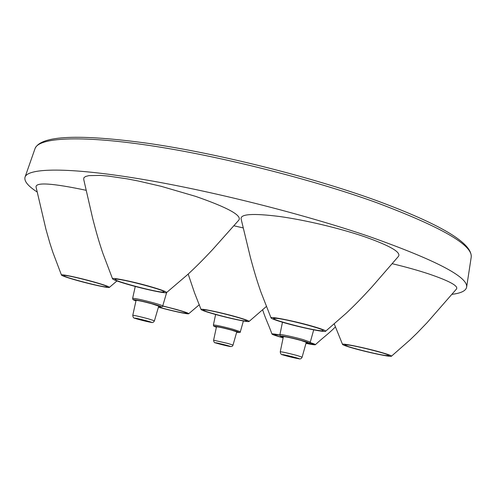 <?xml version="1.0" encoding="UTF-8"?>
<svg xmlns="http://www.w3.org/2000/svg" width="496" height="496" viewBox="0 0 496 496"><rect width="100%" height="100%" fill="white"/><g stroke="black" fill="none" stroke-linecap="round" stroke-linejoin="round"><path stroke-width="0.74" d="M162.731 305.933L176.229 309.411C184.779 311.823 188.926 313.267 188.685 313.757C188.046 314.427 171.399 310.8 158.584 307.229L158.422 307.185M283.129 337.857L282.67 337.726C276.154 335.897 272.589 334.682 271.975 334.087C271.814 333.641 274.449 333.944 279.88 334.998M61.442 275.007L52.83 252.241L49.91 243.238L45.954 229.35L36.022 186.843C36.003 182.113 52.675 183.253 86.037 190.278M77.494 280.562C67.878 277.853 62.539 276.03 61.467 275.094C59.997 273.693 78.362 277.543 93.806 281.908C104.445 284.94 109.622 286.775 109.343 287.426C108.506 288.176 91.555 284.506 77.494 280.562M112.567 278.876L102.821 253.183C99.002 241.856 96.54 233.436 92.665 218.389L83.737 179.509L83.849 177.791L85.554 176.489L88.858 175.634L100.142 175.392L107.942 176.037L127.088 178.845L138.018 180.953L161.299 186.347L195.523 196.342C227.825 207.576 242.253 215.512 238.799 220.168L212.66 249.519C202.151 260.71 196.001 266.854 187.277 274.889L166.495 292.64C165.342 293.62 145.254 289.373 129.388 284.84C119.331 281.957 113.72 279.973 112.567 278.876C110.658 277.035 132.668 281.48 150.3 286.564C161.597 289.85 166.997 291.871 166.495 292.64M353.226 348.229C346.741 346.375 343.182 345.123 342.55 344.46C340.56 342.767 365.459 347.839 381.195 352.389C388.455 354.485 391.865 355.768 391.418 356.233C390.526 357.182 367.586 352.346 353.226 348.229M392.28 263.717C405.976 266.997 418.264 270.444 429.152 274.052C449.804 281.133 458.874 286.167 456.37 289.156L427.124 322.629L416.962 333.182L410.031 339.884L391.418 356.233M271.064 317.973C268.807 315.921 294.94 321.11 312.778 326.325C321.898 328.997 326.163 330.658 325.568 331.297C324.353 332.419 300.526 327.472 284.45 322.815C276.396 320.49 271.932 318.878 271.064 317.973L261.001 292.293C257.052 280.99 254.491 272.595 250.455 257.629L241.13 219.04C240.107 214.012 252.83 213.156 279.31 216.467C304.953 219.995 339.624 228.216 364.498 236.704C390.439 245.88 401.704 252.501 398.294 256.568L372.006 286.837C361.404 298.412 355.272 304.693 346.518 312.957L325.667 331.192M214.26 314.123C206.286 311.866 201.891 310.341 201.066 309.547C199.361 307.991 220.646 312.381 236.307 316.851C245.179 319.399 249.414 320.943 249.023 321.501C248.155 322.357 228.532 318.172 214.26 314.123M233.957 225.785L243.127 227.918M276.83 318.37L273.501 318.42C272.044 319.833 307.315 329.164 319.319 330.572C321.799 330.888 323.082 330.888 323.181 330.565C324.892 329.226 288.021 319.505 276.83 318.37M348.49 345.03L344.739 344.887C343.505 345.929 373.525 353.76 385.032 355.409L389.255 355.607C390.656 354.609 359.389 346.481 348.49 345.03M279.905 335.16L273.928 334.496C274.071 334.949 277.146 336.034 283.154 337.733M306.001 343.251L313.416 344.193L309.932 342.68M158.453 307.074C169.793 310.174 178.622 312.213 184.934 313.205L186.787 313.205C185.002 311.947 176.967 309.56 162.694 306.044M64.796 275.441L63.637 275.559C62.291 276.712 98.462 286.409 105.809 286.899L107.248 286.793C108.891 285.727 71.412 275.683 64.796 275.441M116.715 279.18L114.998 279.353C113.466 280.841 152.694 291.406 162.043 292.057L164.151 291.902C166.03 290.507 125.159 279.521 116.715 279.18M205.474 309.944L203.224 309.981C201.928 311.091 234.751 319.777 244.292 320.875L246.909 320.875C248.44 319.833 214.353 310.825 205.474 309.944M306.261 342.302L300.762 340.38C291.251 337.857 285.454 336.623 283.371 336.685L280.259 351.751C282.218 351.825 287.748 353.053 296.844 355.427L302.132 357.139L306.261 342.302M158.726 306.137L151.906 303.806C142.984 301.432 137.702 300.297 136.065 300.396L132.773 315.307C134.311 315.326 139.345 316.454 147.876 318.692L154.436 320.776L158.726 306.137M236.772 331.88L231.328 330.051C223.082 327.875 218.128 326.796 216.467 326.821L213.609 340.219L227.788 343.418L233.015 345.055L236.772 331.88M37.095 191.964C27.888 185.981 23.876 181.009 25.067 177.035C28.111 168.008 67.679 167.078 138.21 178.622C208.556 190.129 303.05 213.832 369.551 236.623C435.798 260.127 468.162 276.966 466.631 287.128C465.942 290.799 461.088 293.198 452.054 294.326M310.068 342.538C313.931 343.747 315.685 344.478 315.344 344.739C314.669 344.968 311.538 344.515 305.964 343.381M471.163 257.486L471.2 257.238C472.986 245.216 441.341 226.982 376.259 202.529C310.936 178.932 217.911 155.57 148.254 145.303C78.418 134.999 38.694 137.826 35.067 148.496L34.98 148.732M240.343 331.725C240.653 332.58 239.432 332.748 236.673 332.227C240.82 332.872 239.401 332.202 232.413 330.212C221.452 327.162 208.735 324.762 216.392 327.174C212.288 325.655 214.098 326.374 213.385 325.01C215.586 324.967 222.171 326.393 233.139 329.294L240.343 331.725L243.406 320.98M162.713 305.982C163.079 306.869 161.708 307.061 158.602 306.565C163.382 307.272 161.491 306.392 152.942 303.93C140.697 300.495 127.77 298.158 135.972 300.83C131.409 299.088 133.405 299.863 132.63 298.356C134.8 298.208 141.819 299.72 153.679 302.882C159.526 304.525 162.539 305.561 162.713 305.982L166.675 292.46M310.285 342.116C308.847 342.928 311.686 343.337 306.144 342.742C310.707 343.399 309.368 342.68 302.132 340.585C289.844 337.1 274.381 334.292 283.278 337.125C278.597 335.364 280.798 336.251 279.899 334.657C279.508 333.907 293.508 336.865 303.006 339.555L310.285 342.116L313.695 329.865M226.35 345.235C217.651 342.891 210.416 341.614 219.344 343.988C227.838 346.276 235.29 347.615 226.35 345.235M146.413 320.757C136.307 318.023 129.462 316.975 139.736 319.715C149.581 322.381 156.724 323.516 146.413 320.757M295.108 357.449C285.659 354.869 276.501 353.264 286.254 355.874C295.455 358.385 304.86 360.071 295.108 357.449M262.638 309.814C265.732 319.461 268.497 324.26 271.957 334.019M334.168 323.696L342.519 344.367M188.176 274.071L194.568 292.938L201.041 309.448M25.067 177.035L35.067 148.496C40.939 135.47 78.907 133.79 148.986 143.462C218.19 153.531 310.67 176.719 375.72 200.291C440.739 224.279 472.564 243.257 471.2 257.238L466.631 287.128M213.609 340.219C213.807 342.054 214.458 342.947 215.568 342.891M132.773 315.307C132.959 317.322 133.691 318.327 134.98 318.314M280.259 351.751C280.494 353.803 281.244 354.807 282.515 354.77M266.532 306.348L249.023 321.501M116.951 280.947L109.343 287.426M335.414 326.926C327.701 334.608 323.187 337.41 315.344 344.739M199.367 304.687L188.685 313.757M213.385 325.01L215.63 314.507M132.63 298.356L135.265 286.452M279.899 334.657L282.466 322.239M298.735 358.769C300.303 359.271 301.438 358.726 302.132 357.139M151.051 322.369C152.588 322.877 153.71 322.344 154.436 320.776M230.032 346.493C231.787 346.71 232.779 346.227 233.015 345.055"/></g></svg>
